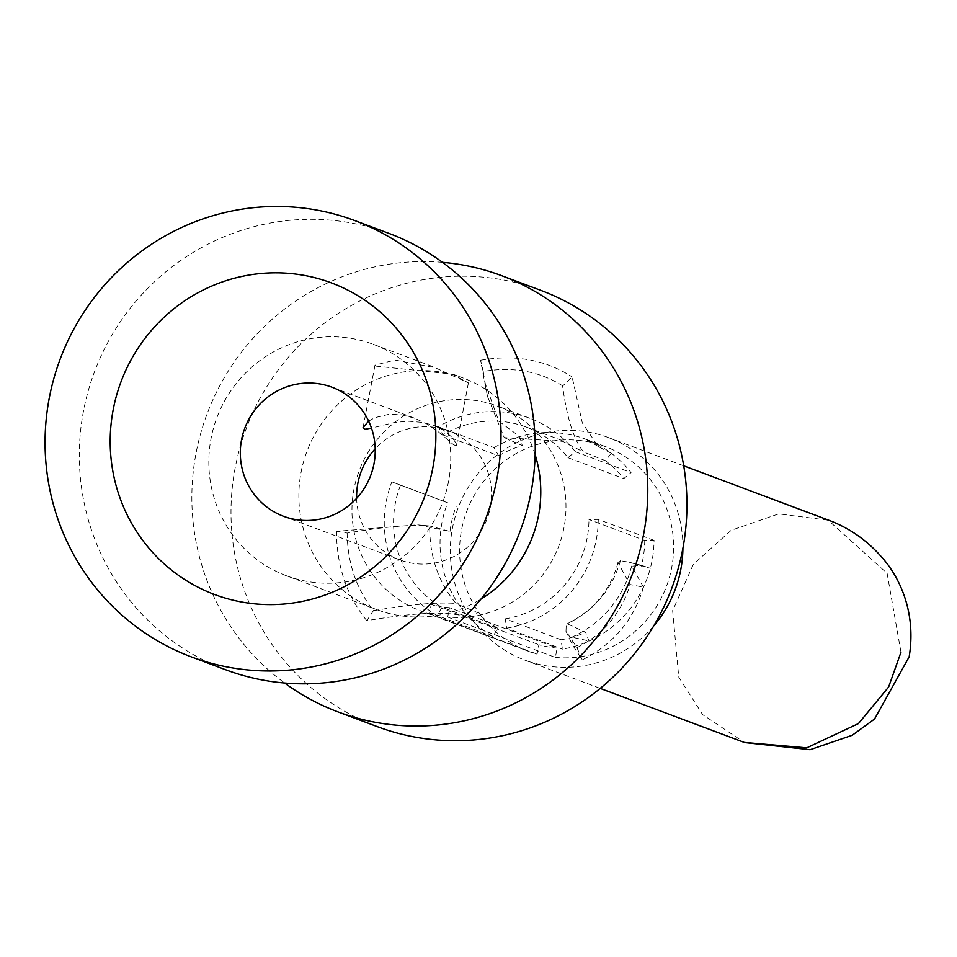 <?xml version="1.0" encoding="UTF-8"?>
<svg xmlns="http://www.w3.org/2000/svg" width="957" height="957" viewBox="0 0 957 957"><rect width="100%" height="100%" fill="white"/><g stroke="black" fill="none" stroke-linecap="round" stroke-linejoin="round"><path stroke-width="0.72" stroke-dasharray="4.79 3.59" d="M375.945 366.136L452.23 374.115L468.272 382.824L434.957 367.632L394.966 360.083L375.144 365.06L375.945 366.136M368.648 421.128L374.941 417.647L388.877 414.309L401.39 414.776L414.441 418.137L426.379 423.7L437.732 431.284L453.391 444.622L456.19 445.806L456.262 443.725L452.35 437.576L443.653 430.243L433.928 425.446L422.946 422.444L408.866 421.247L395.157 422.336L371.483 428.09M535.142 454.695A123.609 120.582 -69.4 0 0 463.236 378.051A123.609 120.582 -69.4 0 0 301.096 472.172A123.609 120.582 110.6 0 0 376.412 609.513A123.609 120.582 110.6 0 0 480.988 599.07M286.382 575.743A123.609 120.582 110.6 0 0 448.51 481.622A123.609 120.582 -69.4 0 0 373.194 344.281A123.609 120.582 -69.4 0 0 211.066 438.402A123.609 120.582 110.6 0 0 286.382 575.743L376.412 609.513M389.092 233.448A232.958 227.252 -69.4 0 0 83.522 410.852A232.958 227.252 110.6 0 0 225.469 669.685M442.445 262.326A232.958 227.252 -69.4 0 0 196.065 453.056A232.958 227.252 110.6 0 0 284.648 683.023M540.777 290.342A232.958 227.252 -69.4 0 0 235.207 467.746A232.958 227.252 110.6 0 0 377.154 726.578M449.491 607.683A99.839 97.399 110.6 0 1 431.224 604.357L429.442 613.724A109.349 106.67 110.6 0 1 420.566 610.841A109.349 106.67 110.6 0 1 359.09 471A109.349 106.67 110.6 0 1 497.365 406.079A109.349 106.67 110.6 0 1 563.003 532.248A109.349 106.67 110.6 0 1 447.697 617.05L449.491 607.683L557.141 648.056A99.839 97.399 110.6 0 1 538.875 644.731L537.08 654.098A109.349 106.67 -69.4 0 1 528.216 651.227L420.566 610.841M447.697 617.05L555.347 657.423L557.141 648.056M555.347 657.423A109.349 106.67 -69.4 0 0 670.642 572.633A109.349 106.67 -69.4 0 0 605.015 446.464A109.349 106.67 -69.4 0 0 466.741 511.373A109.349 106.67 -69.4 0 0 528.216 651.227M682.915 548.146A118.859 115.953 -69.4 0 0 608.353 437.552A118.859 115.953 -69.4 0 0 452.458 528.061A118.859 115.953 110.6 0 0 524.879 660.127L600.23 688.394M653.775 625.854A118.859 115.953 110.6 0 1 524.879 660.127M429.442 613.724L537.08 654.098M654.05 540.346L598.269 519.424L588.962 519.519L644.743 540.442L654.05 540.346A109.349 106.67 110.6 0 1 652.064 560.611A109.349 106.67 110.6 0 1 650.27 568.47A109.349 106.67 110.6 0 1 589.189 640.987A109.349 106.67 110.6 0 1 562.417 649.121L561.077 639.755A99.839 97.399 110.6 0 0 585.528 632.338M561.077 639.755L505.296 618.832L506.636 628.199L562.417 649.121M506.636 628.199A109.349 106.67 -69.4 0 0 596.283 539.688A109.349 106.67 -69.4 0 0 598.269 519.424M605.015 446.464L585.445 439.119A109.349 106.67 110.6 0 1 611.14 453.151A109.349 106.67 110.6 0 1 631.058 472.602L623.749 478.596A99.839 97.399 110.6 0 0 605.566 460.831M575.277 451.68A109.349 106.67 -69.4 0 0 529.664 418.197A109.349 106.67 -69.4 0 0 438.282 426.75L442.888 434.909A99.839 97.399 110.6 0 1 526.326 427.097A99.839 97.399 110.6 0 1 567.968 457.673L575.277 451.68L631.058 472.602M442.888 434.909L498.669 455.831L494.063 447.673L438.282 426.75M494.063 447.673A109.349 106.67 110.6 0 1 519.818 436.536A109.349 106.67 110.6 0 1 585.194 439.024M643.475 587.191L631.716 566.245L640.939 565.156L650.317 568.291L629.467 562.297L620.555 560.718L617.911 562.453L629.957 584.5L643.475 587.191M643.451 587.323C633.725 619.992 613.365 644.169 582.358 659.84L572.107 644.432L571.903 637.183L589.189 640.987M576.927 647.698C603.831 633.917 621.572 612.851 630.161 584.5M582.251 659.887L576.892 647.494L566.006 631.142L566.257 624.108L567.369 623.856L585.648 632.29L589.022 641.058M644.743 540.442A99.839 97.399 110.6 0 1 641.298 566.125M620.447 560.742C612.073 589.38 594.393 610.375 567.381 623.737M505.296 618.832A99.839 97.399 -69.4 0 0 588.962 519.519M483.285 371.627L480.581 360.263L484.421 381.257L498.812 421.116L519.639 436.595L522.307 445.615L504.148 437.528M480.701 360.239C514.986 354.222 545.43 359.76 572.035 376.855M611.296 453.271L598.197 446.572L582.323 422.898L572.13 376.926L562.62 386.066C566.987 418.544 574.009 440.531 583.674 452.003L605.47 460.748L611.296 453.271M562.788 385.958C539.604 371.268 513.072 366.447 483.201 371.472L487.496 396.461L504.231 437.612L562.907 441.392L583.555 452.051M567.968 457.673L623.749 478.596M498.669 455.831A99.839 97.399 110.6 0 1 522.187 445.663M431.224 604.357L538.875 644.731M283.571 516.302L399.847 559.917A68.94 67.253 110.6 0 0 490.271 507.425A68.94 67.253 -69.4 0 0 448.271 430.829A68.94 67.253 -69.4 0 0 375.216 448.785M399.847 559.917A68.94 67.253 110.6 0 1 356.626 498.346M366.734 620.591C346.733 595.637 336.661 565.934 336.493 531.458M373.577 610.494L366.806 620.674C422.994 611.128 457.781 610.769 471.167 619.622L477.543 612.612L455.987 603.592M347.152 532.989C347.523 562.979 356.315 588.866 373.505 610.674C409.991 604.393 437.493 601.989 456.022 603.472C438.21 581.964 429.454 556.149 429.741 526.039M336.493 531.326L347.307 533.061C384.475 526.661 411.917 524.304 429.657 525.967L450.005 531.458L417.766 524.795L336.493 531.326M471.035 619.49A109.349 106.67 110.6 0 1 440.794 530.345A109.349 106.67 110.6 0 1 442.014 522.39A109.349 106.67 110.6 0 1 447.649 502.784L391.868 481.861A109.349 106.67 -69.4 0 0 386.233 501.468A109.349 106.67 -69.4 0 0 437.229 615.566L441.931 607.3L497.712 628.223L493.011 636.489A109.349 106.67 110.6 0 1 471.035 619.49M497.712 628.223A99.839 97.399 110.6 0 1 477.639 612.707M493.011 636.489L437.229 615.566M400.505 485.223A99.839 97.399 -69.4 0 0 441.931 607.3M391.868 481.861L447.649 502.784M450.029 531.314A99.839 97.399 110.6 0 1 456.286 506.145M900.968 652.207L887.115 573.339L828.331 520.333M827.913 520.165L778.663 513.885L731.208 530.286L693.37 564.283L672.639 610.65L678.752 677.101L702.629 714.604L744.259 742.417M456.489 445.316L468.404 382.848M373.194 344.281L435.016 367.464M452.302 373.948L463.236 378.051M608.353 437.552L683.705 465.82M529.664 418.197L497.365 406.079M631.776 565.97L628.45 576.724C617.456 604.716 598.603 624.861 571.903 637.183M629.467 562.297L640.939 565.192M618.055 562.489C610.147 590.936 592.873 611.463 566.245 624.072M565.934 631.177L572.226 644.384M598.687 446.668L585.445 439.119M487.556 396.449L484.35 381.269M526.326 427.097L561.962 440.459M363.098 427.492L375.012 365.036M331.983 387.214L414.991 418.341M433.928 425.446L448.271 430.829M429.203 525.931L417.766 524.879"/><path stroke-width="1.44" d="M371.483 428.09L364.713 429.298L363.098 427.492L368.648 421.128M480.988 599.07A123.609 120.582 110.6 0 0 538.552 515.392A123.609 120.582 -69.4 0 0 535.142 454.695M531.039 492.293A232.958 227.252 -69.4 0 0 389.092 233.448L354.844 220.6A232.958 227.252 -69.4 0 0 49.274 398.004A232.958 227.252 110.6 0 0 191.221 656.837L225.469 669.685A232.958 227.252 110.6 0 0 531.039 492.293M284.648 683.023A232.958 227.252 110.6 0 0 338.012 711.9A232.958 227.252 110.6 0 0 643.571 534.508A232.958 227.252 -69.4 0 0 501.635 275.664A232.958 227.252 -69.4 0 0 442.445 262.326M338.012 711.9L377.154 726.578A232.958 227.252 110.6 0 0 682.724 549.186A232.958 227.252 -69.4 0 0 540.777 290.342L501.635 275.664M653.775 625.854A118.859 115.953 110.6 0 0 680.774 569.618A118.859 115.953 -69.4 0 0 682.915 548.146M375.216 448.785A68.94 67.253 -69.4 0 0 357.846 483.321A68.94 67.253 110.6 0 0 356.626 498.346M373.984 463.81A68.94 67.253 -69.4 0 0 331.983 387.214A68.94 67.253 -69.4 0 0 241.559 439.706A68.94 67.253 110.6 0 0 283.571 516.302A68.94 67.253 110.6 0 0 373.984 463.81M432.851 467.806A166.398 162.331 -69.4 0 0 304.182 275.389A166.398 162.331 -69.4 0 0 113.201 409.632A166.398 162.331 110.6 0 0 241.87 602.049A166.398 162.331 110.6 0 0 432.851 467.806M354.844 220.6A232.958 227.252 -69.4 0 1 496.779 479.445A232.958 227.252 110.6 0 1 191.221 656.837M900.968 652.207L888.622 687.018L858.441 723.588L806.727 747.836L744.259 742.417M683.705 465.82L828.547 520.141M744.63 742.548L810.101 749.69L852.232 735.263L874.519 719.054L909.15 656.849C916.734 611.487 898.695 575.516 881.05 556.412C866.396 539.808 848.751 527.666 828.116 519.986M600.23 688.394L745.06 742.716"/></g></svg>
